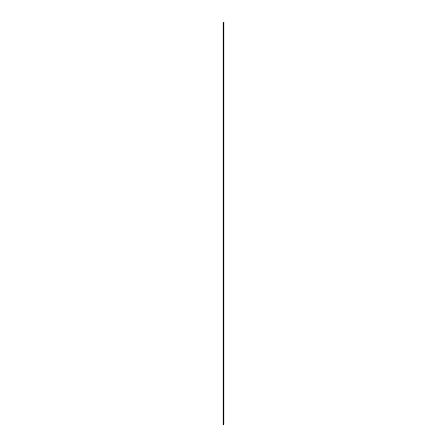 <?xml version="1.0" encoding="UTF-8"?>
<svg xmlns="http://www.w3.org/2000/svg" width="447" height="447" viewBox="0 0 447 447"><rect width="100%" height="100%" fill="white"/><g stroke="black" fill="none" stroke-linecap="round" stroke-linejoin="round"><path stroke-width="0.67" d="M223.941 22.529L222.924 22.847L223.941 22.529M222.93 22.853L222.924 424.516L224.025 424.147M223.383 22.981L223.383 424.65M223.154 22.981L223.154 424.65M224.025 22.613L224.025 424.281M224.076 22.546L224.076 424.214M222.924 22.847L222.924 424.516"/></g></svg>
